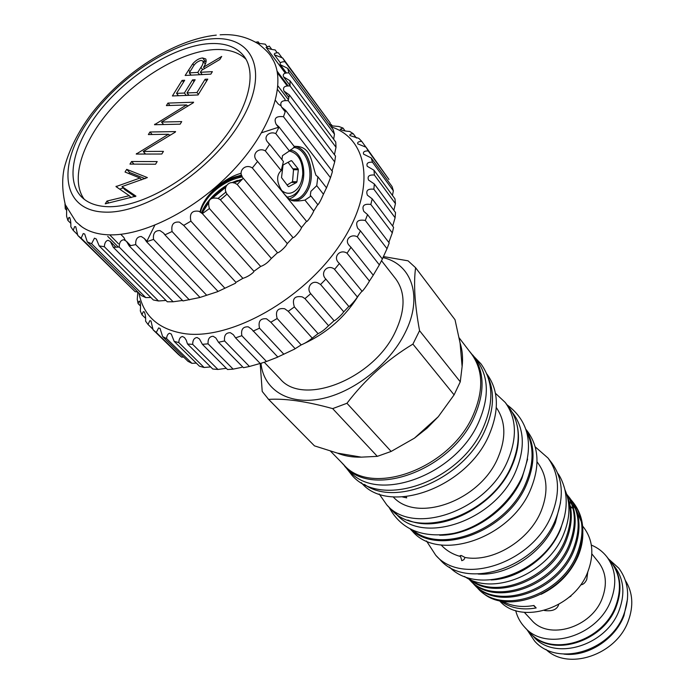 <?xml version="1.0" encoding="UTF-8"?>
<svg xmlns="http://www.w3.org/2000/svg" width="694" height="694" viewBox="0 0 694 694"><rect width="100%" height="100%" fill="white"/><g stroke="black" fill="none" stroke-linecap="round" stroke-linejoin="round"><path stroke-width="1.04" d="M288.366 186.634L281.521 177.603L283.048 164.999L291.133 160.67L291.784 160.852L290.786 160.852M290.205 150.121L291.567 150.372C302.784 152.619 308.084 175.886 299.643 188.725C296.399 193.947 292.209 196.723 287.073 197.044M77.754 234.867L73.2 230.347L74.648 226.608L75.741 226.73L77.78 235.439L135.183 291.732L81.137 238.198L83.237 233.548L84.694 234.008L87.288 241.894L141.403 295.609L145.731 297.579L91.591 243.733L94.453 238.172L96.284 238.988L99.199 245.902L153.339 299.973L158.475 300.979L165.987 300.459M145.731 297.579L150.85 297.492M135.183 291.732L137.551 291.784M120.782 234.338L123.896 237.522L125.258 240.341M280.723 105.705L278.19 103.953L275.449 100.396M288.348 199.23C292.825 197.972 296.39 195.049 299.053 190.46L300.71 186.773M291.411 150.372L290.604 149.739M290.352 199.768C296.676 200.618 301.89 197.556 306.002 190.59C314.712 176.172 308.162 150.138 294.863 147.579L293.892 147.38M294.117 146.321C308.683 147.275 316.681 175.599 307.199 191.223C303.677 197.313 299.183 200.557 293.709 200.948M158.475 300.979L104.378 246.743C104.534 243.013 105.774 240.853 108.082 240.28L110.311 241.477L113.287 247.272L167.297 301.786L173.136 301.777L119.212 247.073C119.168 242.588 120.704 240.15 123.818 239.742L126.455 241.33L129.205 245.902L182.964 300.927L199.82 297.5L217.456 291.732L235.526 283.221L235.934 282.354L242.891 278.355C246.821 277.123 250.352 275.076 253.501 272.204L253.917 271.276L260.658 266.461C264.405 265.151 267.797 262.653 270.842 258.957L277.505 252.703C278.572 253.466 286.405 246.327 287.038 243.872L292.929 237.495C293.371 238.97 300.771 230.443 301.517 227.597L306.514 221.36C306.548 223.121 312.552 214.403 313.714 211.011L304.935 200.106L310.981 196.055L310.296 195.526L310.877 191.344L316.733 185.68L317.887 176.788L326.484 187.805L326.267 188.508L330.491 177.699L283.482 116.722L285.676 110.441L281.547 107.067C279.509 102.218 281.747 100.101 288.27 100.717L289.32 94.878L284.011 91.105C282.501 87.314 284.523 85.605 290.075 85.987L289.979 80.738L283.56 76.869C282.493 74.032 284.288 72.705 288.93 72.896L287.724 68.368L280.298 64.672C279.587 62.677 281.139 61.697 284.948 61.749L282.701 58.027L274.382 54.774C273.957 53.473 275.266 52.805 278.329 52.77L282.146 57.923M304.935 200.106C299.765 201.034 295.609 201.225 292.486 200.679C287.212 199.837 270.391 180.258 281.217 170.62L265.299 150.841L269.636 144.196L267.971 142.461C262.601 137.03 269.307 130.75 275.77 133.586L279.075 127.037L276.169 124.339C273.523 118.388 275.96 115.846 283.482 116.722M269.636 144.196L283.412 161.476L281.217 170.62M281.938 159.629L282.501 155.621L289.424 150.945L275.77 133.586M294.126 146.252L295.653 146.529C309.489 149.193 316.282 176.267 307.234 191.275C303.807 197.226 299.426 200.462 294.083 201M277.505 252.703L227.025 194.103C222.045 187.84 229.367 179.182 236.246 183.936L237.209 184.474L243.247 178.237C237.14 171.956 245.017 163.038 252.33 167.965L257.587 161.433L257.127 160.895C250.933 155.144 258.012 146.85 265.299 150.841M260.658 266.461L209.406 208.547C207.202 200.21 210.108 196.844 218.124 198.449L220.397 199.846L227.025 194.103M242.891 278.355L190.911 221.143C189.28 213.5 191.978 210.221 198.987 211.306L202.37 213.622L209.406 208.547M224.735 288.045L172.095 231.518C170.976 224.648 173.413 221.516 179.408 222.115L183.684 225.411L190.911 221.143M206.717 295.271L153.53 239.413C152.845 233.349 154.988 230.399 159.976 230.59L163.42 232.958L164.903 234.858L172.095 231.518M189.358 299.877L135.738 244.626C135.408 239.369 137.256 236.654 141.272 236.507L144.317 238.484L146.573 241.746L153.53 239.413M173.136 301.777L182.14 300.519M70.805 223.355L67.899 220.466L68.81 217.612L69.582 217.413C70.554 219.33 70.97 222.453 70.84 226.773L73.2 230.347M66.771 210.334L65.279 208.842L65.783 206.838M79.463 224.977L81.84 226.808C88.572 231.544 97.151 234.199 107.561 234.78C142.374 236.828 195.543 210.221 232.958 170.542C270.487 130.906 286.275 85.093 273.566 60.803L272.1 58.192M64.984 203.975L65.279 208.842M66.659 208.087L66.572 216.181L67.899 220.466M77.78 235.439L81.137 238.198M87.288 241.894L91.591 243.733M99.199 245.902L104.378 246.743M211.739 38.855C170.42 41.909 114.068 80.678 85.839 124.469C57.099 168.2 62.842 210.499 104.152 212.086C145.011 214.42 212.364 170.212 240.931 121.077C270.096 71.985 253.397 35.125 211.739 38.855M107.501 206.682C137.976 207.922 184.647 183.155 215.947 148.082C247.376 113.044 258.159 74.18 243.854 56.006C236.35 46.732 224.648 42.612 208.764 43.661C175.79 46.064 131.903 72.575 103.276 106.494C74.605 140.353 64.117 178.852 81.345 196.714C87.427 202.9 96.145 206.222 107.501 206.682M245.988 59.233C238.328 51.946 227.476 48.754 213.448 49.638C181.403 51.859 139.043 76.843 110.546 109.444C82.048 142.01 70.007 179.763 84.234 199.291M241.746 179.824L233.531 182.956M225.628 187.371L213.24 197.564M208.443 203.021L201.997 213.275M558.739 604.448C557.1 609.575 552.311 611.588 544.365 610.486M587.775 571.951L586.76 579.464C585.224 582.821 583.238 584.617 580.817 584.842M524.326 612.342L531.63 620.167C548.624 640.588 591.67 627.688 602.288 598.15C607.363 584.279 606.122 572.307 598.54 562.227L591.843 553.881M570.962 596.146L569.063 597.248M515.677 610.573C517.316 617.018 520.361 622.605 524.803 627.341L529.982 632.789C550.793 657.435 603.051 641.768 615.786 605.819C621.833 589.085 620.332 574.615 611.267 562.409L606.617 556.501C602.566 551.426 597.473 547.609 591.331 545.068M524.803 627.341C545.64 652.039 598.185 636.19 611.058 600.076C617.174 583.255 615.691 568.733 606.617 556.501M529.019 631.783L530.442 633.362C551.27 658.033 603.563 642.358 616.298 606.391C622.353 589.64 620.844 575.161 611.77 562.947L610.408 561.307M530.442 633.362L533.686 636.78C554.497 661.417 606.617 645.854 619.265 609.991C625.268 593.292 623.75 578.848 614.684 566.642L611.77 562.947M545.952 649.411C567.918 671.072 616.359 654.989 628.278 621.009C633.761 605.871 632.807 592.398 625.433 580.592M563.901 654.104C587.341 657.123 615.118 639.486 623.941 615.734L627.506 599.026M266.479 361.487L277.86 357.08L251.592 329.164L248.261 326.831C242.961 326.553 240.818 329.511 241.842 335.696L266.479 361.487L260.276 363.552L235.544 337.857L233.349 334.699L230.339 332.686C225.854 332.686 223.936 335.436 224.57 340.954L249.45 366.475L243.464 367.707L218.515 342.272L215.825 337.961L213.145 336.26C209.458 336.477 207.775 339.002 208.079 343.851L233.149 369.13L227.519 369.52L202.388 344.311L199.43 338.915L197.07 337.518C194.129 337.9 192.672 340.181 192.715 344.38L217.933 369.451L212.763 369.008L187.51 343.998L186.218 340.129L184.491 337.579L182.453 336.486C180.171 336.98 178.957 339.01 178.8 342.584L174.185 341.387L199.508 366.232L204.105 367.482L210.664 366.918M174.185 341.387L171.288 334.057L169.562 333.241C167.861 333.805 166.872 335.575 166.586 338.568L162.639 336.599L187.97 361.314L191.917 363.326L196.324 363.109M162.639 336.599L160.062 328.462L158.631 327.924L156.28 332.469L153.062 329.789L178.358 354.417L181.594 357.124L183.632 357.08M278.459 127.271L261.629 132.762M154.771 225.281L146.911 241.191M138.939 293.163C143.519 316.412 159.108 329.962 185.688 333.797C231.64 339.678 303.547 299.175 339.843 244.991C376.59 190.893 369.546 138.991 331.064 126.802M153.062 329.789L150.98 320.966L149.817 320.689L148.039 324.471L145.593 321.157C145.827 317.063 145.35 313.94 144.152 311.779L143.25 311.745L141.958 314.781L140.309 310.921C140.752 306.505 140.535 303.235 139.65 301.127L138.974 301.317L138.106 303.651L137.256 299.322L137.828 292.061M277.574 357.115L294.456 349.16L301.196 344.901C304.605 343.513 308.049 341.439 311.519 338.689L318.06 333.641C321.235 332.2 324.523 329.754 327.95 326.293L334.066 320.715C334.543 321.322 342.298 314.417 343.339 312.274L348.822 306.436L325.859 279.101L320.567 284.497L318.936 283.525C312.118 278.962 305.733 287.967 310.738 293.683L304.961 298.637L302.289 296.893C294.464 295.531 291.818 298.871 294.377 306.922L288.244 311.311L284.679 308.743C277.678 307.763 275.171 311.025 277.158 318.503L270.825 322.224L266.522 318.798C260.371 318.19 258.029 321.313 259.513 328.167L253.119 331.133M348.822 306.436C348.744 307.711 356.369 299.261 357.332 296.954L334.222 268.968C327.1 263.885 319.674 273.158 325.859 279.101M334.066 320.715L310.738 293.683M318.06 333.641L294.377 306.922M301.196 344.901L277.158 318.503M283.863 354.252L259.513 328.167M249.45 366.475L260.007 363.509M233.149 369.13L241.816 367.326M217.933 369.451L226.305 368.314M204.105 367.482L178.8 342.584M191.917 363.326L166.586 338.568M181.594 357.124L156.28 332.469M153.053 329.355L148.039 324.471M145.619 318.355L141.958 314.781M140.518 306.019L138.106 303.651M137.828 292.651L136.926 291.749M341.006 461.918L349.49 471.139C376.981 503.957 456.27 475.303 478.869 421.726C489.357 397.194 488.767 376.842 477.108 360.646L469.187 350.93M344.632 466.168C372.105 499.003 451.716 470.09 474.505 416.331C485.08 391.72 484.542 371.325 472.874 355.128M439.675 535.213C471.096 535.768 508.624 509.96 521.975 478.244L527.614 459.072M413.329 530.606C443.032 554.671 507.661 528.351 525.852 483.015C533.773 463.939 534.102 447.04 526.824 432.336M407.812 520.04C440.317 534.371 495.178 506.49 511.981 465.917C518.236 451.464 519.962 437.949 517.151 425.361M395.632 513.378L396.543 514.315C422.906 545.631 495.958 520.422 515.946 470.81C525.271 448.012 524.326 428.875 513.1 413.39L512.302 412.357M564.864 489.548C570.641 502.803 570.286 517.542 563.797 533.764C548.494 573.6 492.844 596.771 464.512 576.436M564.543 516.371L560.44 529.643C549.431 556.822 518.748 578.996 491.1 579.958M361.21 482.616L361.557 482.972C388.961 515.625 467.14 487.7 489.166 434.808C499.402 410.579 498.708 390.401 487.084 374.292L486.78 373.893M364.419 484.403C396.144 507.921 464.85 478.001 485.175 429.872C493.842 410.05 494.813 392.535 488.09 377.328M393.186 496.869C416.782 523.536 480.274 500.825 498.023 457.615C506.29 437.862 505.718 421.18 496.314 407.578M379.167 493.972L386.836 504.946C413.346 536.471 487.405 510.663 507.843 460.417C517.377 437.35 516.501 418.022 505.215 402.442L495.455 393.29M386.836 504.946L391.156 509.387C417.667 540.895 491.456 515.304 511.73 465.214C521.185 442.217 520.274 422.932 508.997 407.361L505.215 402.442M410.501 529.288L412.453 531.292C438.972 562.678 511.383 538.102 530.875 488.819C539.975 466.186 538.891 447.101 527.631 431.564L525.922 429.343M411.091 529.583C439.658 556.874 507.947 531.04 526.807 483.805C535.3 463.115 535.074 445.175 526.13 429.976M426.472 540.956L435.728 555.235L440.048 559.676C466.533 590.872 537.139 567.579 555.642 519.364C564.283 497.208 562.999 478.4 551.773 462.941L547.991 458.031L535.178 446.832M435.728 555.235C462.221 586.465 533.113 562.973 551.765 514.584C560.483 492.358 559.225 473.499 547.991 458.031M478.131 574.033C507.566 576.298 543.263 552.771 555.382 522.756L560.535 502.69M477.646 588.148L482.833 592.936C507.999 615.031 564.101 593.986 578.354 553.864C585.606 533.912 584.027 516.952 573.608 502.985L572.776 501.918C583.194 515.885 584.773 532.862 577.503 552.823C562.201 595.712 500.756 615.656 477.646 588.148L476.032 586.369M473.377 583.706L474.323 584.686C497.442 612.221 559.086 592.147 574.485 549.128C581.798 529.106 580.245 512.103 569.817 498.11L568.976 497.034C579.403 511.027 580.956 528.039 573.626 548.078C558.193 591.132 496.496 611.249 473.377 583.706L471.755 581.91M566.66 494.197C575.716 507.904 576.74 524.265 569.713 543.281C554.15 586.499 492.193 606.79 469.066 579.221L470.02 580.219C493.148 607.779 555.044 587.523 570.581 544.348C577.816 524.681 576.488 507.895 566.599 493.998M469.066 579.221L468.65 578.787M469.578 579.23C494.683 601.802 551.93 580.305 566.634 539.516C572.515 523.84 572.845 509.864 567.614 497.589M568.195 500.365C571.873 511.721 571.058 524.412 565.757 538.44C551.461 578.102 496.427 599.998 470.601 579.698M573.192 502.456L571.622 500.617M571.162 500.114L569.427 498.379M568.915 497.902L567.345 496.522M567.224 496.054L568.586 497.294M569.089 497.78L570.789 499.55M571.24 500.062L572.776 501.918M569.392 497.581L567.805 495.724M567.336 495.212L566.807 494.666M567.423 495.16L568.976 497.034M582.83 533.079C582.899 540.713 581.32 548.416 578.093 556.198C570.537 573.218 558.193 585.918 541.068 594.307M533.556 605.55L536.158 607.953L533.903 605.48C522.001 607.64 511.469 606.226 502.317 601.23M536.158 607.953C522.07 610.416 510.116 608.048 500.305 600.848M499.463 600.666C520.483 625.485 574.285 608.716 587.827 571.821C594.264 554.619 592.91 539.845 583.767 527.509L582.604 526.043M260.979 363.335C263.547 389.447 287.767 405.218 320.463 398.963C353.09 392.83 389.36 364.593 405.018 332.947C423.305 297.214 411.993 264.067 382.949 257.595M260.189 363.465L262.219 391.433L268.621 399.397C285.269 398.321 306.618 401.392 332.66 408.619L346.957 403.275C365.183 379.392 387.174 359.674 412.913 344.111L419.558 330.682C414.76 304.579 413.442 283.603 415.602 267.728L408.046 260.823L383.409 256.563M330.535 451.187L343.764 464.737C371.108 497.433 450.441 468.597 473.178 415.038C483.735 390.514 483.206 370.188 471.582 354.061L459.133 337.822M414.422 438.166L427.044 428.189L438.27 416.73L414.422 438.166L391.138 451.438L346.957 403.275M337.423 453.113C344.484 456.027 352.439 457.372 361.288 457.146L337.423 453.113L314.46 445.86L268.621 399.397M402.589 496.973L406.719 497.867L406.346 497.112M441.106 544.946L441.852 545.718C446.823 550.889 453.061 554.489 460.573 556.527L461.796 560.691L463.878 559.711L465.058 557.482C492.48 562.747 529.08 540.747 541.008 511.374C548.59 492.237 547.479 476.023 537.703 462.733L537.043 461.883M465.058 557.482L461.319 555.504L460.131 555.642L460.573 556.527M264.258 362.259L280.185 378.898C302.766 406.693 373.372 379.184 395.233 332.001C405.469 310.183 405.626 292.469 395.719 278.867L381.535 260.718M303.955 343.634C327.134 332.886 345.378 316.759 358.694 295.245M267.971 398.755L314.46 445.86M415.602 267.728L455.021 319.726L460.079 342.983L462.117 366.571L460.269 381.821L419.558 330.682M412.913 344.111L454.093 394.869L460.269 381.821M454.093 394.869L438.27 416.73M332.66 408.619L377.319 456.357L391.138 451.438M462.117 366.571C463.098 357.974 462.412 350.114 460.079 342.983M377.319 456.357L361.288 457.146M569.054 501.45L571.604 503.939M572.368 504.772L575.352 508.581M576.35 510.107L581.338 521.775M192.715 344.38L187.51 343.998M208.079 343.851L202.388 344.311M224.57 340.954L218.515 342.272M241.842 335.696L235.544 337.857M294.976 348.509L270.825 322.224M312.057 337.909L288.244 311.311M328.418 325.547L304.961 298.637M343.669 311.719L320.567 284.497M357.436 296.754L361.982 291.15L339.383 263.52L334.708 269.229M361.982 291.15L362.008 291.211C361.721 292.66 368.28 283.568 369.425 281.018L347.043 253.215C340.103 248.634 332.504 257.014 338.819 262.887L339.383 263.52M369.425 281.018L373.251 275.214L350.999 247.324L347.043 253.215M373.251 275.214L379.349 264.874L357.306 236.828C350.973 233.349 343.799 240.046 349.394 245.65L350.999 247.324M379.349 264.874L382.385 259.018L360.455 230.894L357.306 236.828M382.342 258.966L387.018 248.704L365.278 220.449C357.505 219.2 355.007 221.837 357.774 228.361L360.455 230.894M387.018 248.704L389.204 242.935L367.56 214.62L365.278 220.449M388.814 242.423L392.292 232.88L370.822 204.47C363.89 203.533 361.557 205.858 363.821 211.418L367.56 214.62M392.292 232.88L393.593 227.328L372.21 198.866L370.822 204.47M392.657 226.079L395.103 217.751L373.866 189.228C367.777 188.577 365.625 190.572 367.421 195.214L372.21 198.866M395.103 217.751L395.511 212.529L374.344 183.971L373.866 189.228M393.845 210.291L395.441 203.637L374.396 175.035C369.113 174.636 367.161 176.311 368.549 180.076L374.344 183.971M395.441 203.637L394.964 198.848L373.979 170.23L374.396 175.035M392.448 195.413L393.368 190.807L372.47 162.188C367.95 161.988 366.206 163.368 367.256 166.308L373.979 170.23M393.368 190.807L392.049 186.539L371.195 157.92L372.47 162.188M365.99 147.232L361.73 141.368C358.555 141.446 357.237 142.279 357.766 143.866L366.102 147.249L388.987 179.494L368.202 150.902C364.376 150.867 362.849 151.96 363.613 154.172L371.195 157.92M366.102 147.249L368.202 150.902M356.404 138.045L353.246 133.716C350.67 133.864 349.55 134.471 349.889 135.538L358.885 138.384L361.73 141.368M345.109 130.949L342.992 128.052L340.207 129.292C342.168 130.507 345.343 131.227 349.741 131.444L353.246 133.716M330.24 125.692L338.898 126.508L342.992 128.052M332.417 126.082L331.185 124.417L330.032 124.183M217.153 186.825C224.83 180.136 232.837 175.608 241.174 173.24M241.842 175.712C225.481 176.345 203.038 195.795 200.098 211.878M201.06 60.395C197.27 61.445 194.407 63.891 192.464 67.743L189.28 72.87L197.773 72.419L200.922 67.396C202.822 64.776 203.489 62.651 202.908 61.02L201.06 60.395M191.136 75.152L189.28 72.87M199.629 74.718L197.773 72.419M201.069 74.64L201.616 73.772M203.333 61.54L206.205 61.245M189.974 75.212L190.503 74.371M187.215 105.774L188.412 105.731M162.24 124.556L163.177 123.983M128.902 173.578L129.596 172.468L126.707 169.345L147.362 177.577L121.979 186.599L124.894 189.714L135.096 196.697M129.596 172.468L145.063 178.67M119.672 189.132L123.22 187.927M169.058 134.948L170.672 134.922M143.753 154.051L144.942 153.331M187.64 95.364L188.221 94.419M177.213 95.763L177.785 94.852M200.41 72.28L212.364 71.656L210.837 74.145L185.151 75.455L192.732 63.813C195.812 60.274 199.1 58.322 202.579 57.958L205.736 58.947C206.647 61.029 205.918 63.787 203.533 67.223L221.698 56.44L219.833 59.493L201.65 70.276L200.41 72.28L202.266 74.579M204.583 68.532L203.533 67.223M205.19 61.237L202.579 57.958M194.008 65.392L192.732 63.813M193.262 102.79L161.511 122.057L181.715 121.606L180.128 124.183L154.493 124.72L186.521 104.941L166.395 105.601L167.948 103.094L193.617 102.209L193.262 102.79M163.645 124.53L161.511 122.057M169.978 105.479L167.948 103.094M187.597 106.225L186.521 104.941M155.274 124.703L154.823 124.183M131.591 161.502L157.191 161.572L155.56 164.226L129.969 164.105L131.591 161.502L133.994 164.131M121.979 186.599L135.963 196.15L105.245 203.828L106.971 201.06L129.249 195.691L115.967 186.599L139.988 178.046L125.041 172.025L126.707 169.345M141.645 179.841L139.988 178.046M117.668 187.762L116.21 186.209M131.088 197.651L129.249 195.691M108.811 202.978L106.971 201.06M175.226 132.172L143.259 151.457L163.437 151.379L161.823 154.016L136.224 154.068L168.469 134.263L148.369 134.558L149.956 131.999L175.591 131.582L175.226 132.172M145.584 154.051L143.259 151.457M152.16 134.497L149.956 131.999M169.596 135.573L168.469 134.263M137.048 154.068L136.562 153.521M205.103 79.272L207.775 79.142L198.059 94.965L172.398 95.954L182.088 80.383L184.682 80.252L176.536 93.36L184.378 93.048L192.524 79.879L195.153 79.749L187.007 92.935L196.94 92.536L205.103 79.272L206.569 81.094M198.432 94.358L196.94 92.536M188.968 95.312L187.007 92.935M193.982 81.658L192.524 79.879M186.339 95.416L184.378 93.048M178.505 95.72L176.536 93.36M183.528 82.118L182.088 80.383M113.287 247.272L119.212 247.073M129.205 245.902L135.738 244.626M277.279 52.831L275.128 49.925C270.834 49.43 267.806 48.571 266.045 47.339L269.307 46.108L271.753 49.404M266.912 46.403L265.255 44.182L257.222 43.106M255.704 42.187L258.177 41.848L259.443 43.54M279.075 127.037L294.655 147.015L289.424 150.945M118.422 243.724L109.704 234.858M199.941 297.362L146.573 241.746M217.76 291.124L164.903 234.858M235.934 282.354L183.225 224.873M253.917 271.276L202.37 213.622M271.181 258.185L220.397 199.846L224.917 195.968M287.203 243.481L237.209 184.474M292.929 237.495L243.247 178.237M301.517 227.597L252.33 167.965M306.479 221.282L257.587 161.433M313.714 211.011L317.757 204.557L310.981 196.055M317.757 204.557L317.765 204.904C319.014 203.715 320.914 200.15 323.447 194.216L316.733 185.68M323.447 194.216L326.484 187.805M294.074 146.261L298.064 146.512C311.276 148.169 311.632 163.003 315.961 175.296L317.887 176.788M330.491 177.699L332.452 171.522L285.676 110.441M332.079 171.028L334.699 161.91L288.27 100.717M334.699 161.91L335.54 156.133L289.32 94.878M334.421 154.649L336.009 147.284L290.075 85.987M336.009 147.284L335.749 142.053L289.979 80.738M333.649 139.242L334.473 134.185L288.93 72.896M334.473 134.185L333.146 129.613L287.724 68.368M329.91 125.258L330.205 122.899L284.948 61.749M330.205 122.899L282.701 58.027M287.333 86.013L277.392 72.792M284.904 100.647L285.104 99.424L277.557 89.5M288.053 162.266L293.527 169.735L292.521 181.698L287.038 185.055M293.267 168.824L298.108 168.85L291.784 160.852M298.108 168.85L298.333 169.77L293.527 169.735M292.521 181.698L296.963 181.759L296.546 182.496L292.105 182.435M282.18 190.885C285.555 193.444 289.008 193.947 292.547 192.412C298.29 189.609 301.673 183.806 302.688 175.009L302.766 174.194C302.723 160.965 298.22 153.227 289.242 150.988M288.825 186.643L296.546 182.496M296.963 181.759L298.333 169.77M241.573 175.009L232.29 177.907M208.955 196.515C218.567 185.905 229.714 179.364 242.397 176.883M218.09 198.432L226.071 191.943M202.362 210.95L209.666 199.638M210.1 199.126L226.261 185.567M231.666 182.722L237.487 180.44M202.726 69.634L200.922 67.396M189.974 71.742L188.551 69.99M302.766 174.194L302.055 179.043M608.551 558.956L618.788 568.178C628.478 581.364 630.195 596.675 623.941 614.129C610.972 651.232 557.23 667.255 534.614 641.056L526.954 629.605M345.864 467.426L352.066 475.39C381.683 509.682 460.92 480.985 483.44 427.174C494.076 402.216 493.234 381.093 480.933 363.812L473.941 356.525M294.863 147.579L293.51 147.579M81.84 226.808L76.002 221.828L65.305 204.695C62.26 191.648 61.879 179.538 64.16 168.364C68.853 150.346 77.797 132.372 91.001 114.441C122.491 73.234 173.604 39.61 216.276 35.116M449.417 567.015C477.637 596.259 543.437 573.365 560.804 527.796C566.339 514.159 567.614 501.111 564.647 488.654C562.652 481.74 560.336 476.613 557.69 473.265M570.936 506.75L571.917 507.999M388.935 507.106C401.279 529.912 422.898 538.657 453.789 533.339C482.339 526.919 510.342 503.662 522.209 476.492C534.111 445.097 529.054 421.206 507.054 404.828M225.134 195.777L220.354 199.82M242.345 179.191L231.631 182.722M226.27 185.541C211.392 194.901 204.105 205.797 201.555 212.902M242.024 176.146C226.487 177.17 203.706 196.905 200.497 212.13M202.908 61.02L205.303 64.013M273.566 60.803C270.686 56.578 271.831 54.739 258.784 44.13C247.238 36.903 234.355 33.798 220.128 34.821M269.515 144.395L267.971 142.461M118.362 247.125L107.709 236.333M116.002 247.229L110.311 241.477M130.672 245.65L126.455 241.33M147.241 241.529L144.317 238.484M165.12 234.772L163.42 232.958M257.578 161.45L257.127 160.895M298.064 146.512L295.653 146.529M278.771 127.67L276.169 124.339M285.217 111.855L281.547 107.067M288.886 97.559L284.011 91.105M290.083 85.579L283.56 76.869M286.501 73.009L280.298 64.672M280.35 62.798L274.382 54.774M285.355 73.234L266.045 47.339M288.201 85.952L277.097 71.161M288.461 99.823L277.904 85.909M302.298 177.846L302.688 175.009"/></g></svg>
